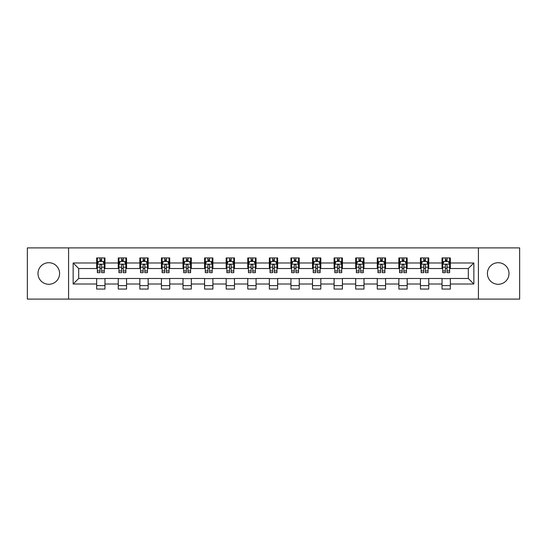<?xml version="1.0" encoding="UTF-8"?>
<svg xmlns="http://www.w3.org/2000/svg" width="547" height="547" viewBox="0 0 547 547"><rect width="100%" height="100%" fill="white"/><g stroke="black" fill="none" stroke-linecap="round" stroke-linejoin="round"><path stroke-width="0.82" d="M498.201 262.71A10.79 10.79 0 0 0 487.411 273.5A10.79 10.79 0 0 0 498.201 284.29A10.79 10.79 0 0 0 508.997 273.5A10.79 10.79 0 0 0 498.201 262.71M48.799 262.71A10.79 10.79 0 0 0 38.003 273.5A10.79 10.79 0 0 0 48.799 284.29A10.79 10.79 0 0 0 59.589 273.5A10.79 10.79 0 0 0 48.799 262.71M478.42 299.1L519.65 299.1L519.65 247.9L478.42 247.9L478.42 299.1L68.58 299.1L68.58 247.9L27.35 247.9L27.35 299.1L68.58 299.1M478.42 247.9L68.58 247.9M450.331 262.984L450.331 257.931L442.031 257.931L442.031 262.984L428.745 262.984L428.745 257.931L420.445 257.931L420.445 262.984L407.159 262.984L407.159 257.931L398.859 257.931L398.859 262.984L385.573 262.984L385.573 257.931L377.273 257.931L377.273 262.984L363.987 262.984L363.987 257.931L355.687 257.931L355.687 262.984L342.408 262.984L342.408 257.931L334.101 257.931L334.101 262.984L320.822 262.984L320.822 257.931L312.522 257.931L312.522 262.984L299.236 262.984L299.236 257.931L290.936 257.931L290.936 262.984L277.65 262.984L277.65 257.931L269.35 257.931L269.35 262.984L256.064 262.984L256.064 257.931L247.764 257.931L247.764 262.984L234.478 262.984L234.478 257.931L226.178 257.931L226.178 262.984L212.899 262.984L212.899 257.931L204.592 257.931L204.592 262.984L191.313 262.984L191.313 257.931L183.013 257.931L183.013 262.984L169.727 262.984L169.727 257.931L161.427 257.931L161.427 262.984L148.141 262.984L148.141 257.931L139.841 257.931L139.841 262.984L126.555 262.984L126.555 257.931L118.255 257.931L118.255 262.984L104.969 262.984L104.969 257.931L96.669 257.931L96.669 262.984L73.148 262.984L73.148 284.016L78.686 278.478L96.669 278.478L96.669 289.069L104.969 289.069L104.969 278.478L118.255 278.478L118.255 289.069L126.555 289.069L126.555 278.478L139.841 278.478L139.841 289.069L148.141 289.069L148.141 278.478L161.427 278.478L161.427 289.069L169.727 289.069L169.727 278.478L183.013 278.478L183.013 289.069L191.313 289.069L191.313 278.478L204.592 278.478L204.592 289.069L212.899 289.069L212.899 278.478L226.178 278.478L226.178 289.069L234.478 289.069L234.478 278.478L247.764 278.478L247.764 289.069L256.064 289.069L256.064 278.478L269.35 278.478L269.35 289.069L277.65 289.069L277.65 278.478L290.936 278.478L290.936 289.069L299.236 289.069L299.236 278.478L312.522 278.478L312.522 289.069L320.822 289.069L320.822 278.478L334.101 278.478L334.101 289.069L342.408 289.069L342.408 278.478L355.687 278.478L355.687 289.069L363.987 289.069L363.987 278.478L377.273 278.478L377.273 289.069L385.573 289.069L385.573 278.478L398.859 278.478L398.859 289.069L407.159 289.069L407.159 278.478L420.445 278.478L420.445 289.069L428.745 289.069L428.745 278.478L442.031 278.478L442.031 289.069L450.331 289.069L450.331 278.478L468.314 278.478L468.314 268.522L450.331 268.522L450.331 262.984L473.852 262.984L473.852 284.016L450.331 284.016M442.031 284.016L428.745 284.016M420.445 284.016L407.159 284.016M398.859 284.016L385.573 284.016M377.273 284.016L363.987 284.016M355.687 284.016L342.408 284.016M334.101 284.016L320.822 284.016M312.522 284.016L299.236 284.016M290.936 284.016L277.65 284.016M269.35 284.016L256.064 284.016M247.764 284.016L234.478 284.016M226.178 284.016L212.899 284.016M204.592 284.016L191.313 284.016M183.013 284.016L169.727 284.016M161.427 284.016L148.141 284.016M139.841 284.016L126.555 284.016M118.255 284.016L104.969 284.016M96.669 284.016L73.148 284.016M442.031 262.984L442.031 268.522L428.745 268.522L428.745 262.984M420.445 262.984L420.445 268.522L407.159 268.522L407.159 262.984M398.859 262.984L398.859 268.522L385.573 268.522L385.573 262.984M377.273 262.984L377.273 268.522L363.987 268.522L363.987 262.984M355.687 262.984L355.687 268.522L342.408 268.522L342.408 262.984M334.101 262.984L334.101 268.522L320.822 268.522L320.822 262.984M312.522 262.984L312.522 268.522L299.236 268.522L299.236 262.984M290.936 262.984L290.936 268.522L277.65 268.522L277.65 262.984M269.35 262.984L269.35 268.522L256.064 268.522L256.064 262.984M247.764 262.984L247.764 268.522L234.478 268.522L234.478 262.984M226.178 262.984L226.178 268.522L212.899 268.522L212.899 262.984M204.592 262.984L204.592 268.522L191.313 268.522L191.313 262.984M183.013 262.984L183.013 268.522L169.727 268.522L169.727 262.984M161.427 262.984L161.427 268.522L148.141 268.522L148.141 262.984M139.841 262.984L139.841 268.522L126.555 268.522L126.555 262.984M118.255 262.984L118.255 268.522L104.969 268.522L104.969 262.984M96.669 262.984L96.669 268.522L78.686 268.522L73.148 262.984M78.686 268.522L78.686 278.478M473.852 284.016L468.314 278.478M468.314 268.522L473.852 262.984M96.669 261.391L97.359 261.391M99.992 261.391L101.653 261.391M104.279 261.391L104.969 261.391M96.669 268.379L97.359 268.379M99.992 268.379L101.653 268.379M104.279 268.379L104.969 268.379M96.669 278.621L104.969 278.621M96.669 285.609L104.969 285.609M118.255 278.621L126.555 278.621M118.255 285.609L126.555 285.609M118.255 261.391L118.945 261.391M121.578 261.391L123.239 261.391M125.865 261.391L126.555 261.391M118.255 268.379L118.945 268.379M121.578 268.379L123.239 268.379M125.865 268.379L126.555 268.379M139.841 278.621L148.141 278.621M139.841 285.609L148.141 285.609M139.841 261.391L140.531 261.391M143.164 261.391L144.818 261.391M147.451 261.391L148.141 261.391M139.841 268.379L140.531 268.379M143.164 268.379L144.818 268.379M147.451 268.379L148.141 268.379M161.427 278.621L169.727 278.621M161.427 285.609L169.727 285.609M161.427 261.391L162.117 261.391M164.743 261.391L166.404 261.391M169.037 261.391L169.727 261.391M161.427 268.379L162.117 268.379M164.743 268.379L166.404 268.379M169.037 268.379L169.727 268.379M183.013 278.621L191.313 278.621M183.013 285.609L191.313 285.609M183.013 261.391L183.703 261.391M186.329 261.391L187.99 261.391M190.623 261.391L191.313 261.391M183.013 268.379L183.703 268.379M186.329 268.379L187.99 268.379M190.623 268.379L191.313 268.379M204.592 278.621L212.899 278.621M204.592 285.609L212.899 285.609M204.592 261.391L205.289 261.391M207.915 261.391L209.576 261.391M212.202 261.391L212.899 261.391M204.592 268.379L205.289 268.379M207.915 268.379L209.576 268.379M212.202 268.379L212.899 268.379M226.178 278.621L234.478 278.621M226.178 285.609L234.478 285.609M226.178 261.391L226.868 261.391M229.501 261.391L231.162 261.391M233.788 261.391L234.478 261.391M226.178 268.379L226.868 268.379M229.501 268.379L231.162 268.379M233.788 268.379L234.478 268.379M247.764 278.621L256.064 278.621M247.764 285.609L256.064 285.609M247.764 261.391L248.454 261.391M251.087 261.391L252.748 261.391M255.374 261.391L256.064 261.391M247.764 268.379L248.454 268.379M251.087 268.379L252.748 268.379M255.374 268.379L256.064 268.379M269.35 278.621L277.65 278.621M269.35 285.609L277.65 285.609M269.35 261.391L270.04 261.391M272.673 261.391L274.327 261.391M276.96 261.391L277.65 261.391M269.35 268.379L270.04 268.379M272.673 268.379L274.327 268.379M276.96 268.379L277.65 268.379M290.936 278.621L299.236 278.621M290.936 285.609L299.236 285.609M290.936 261.391L291.626 261.391M294.252 261.391L295.913 261.391M298.546 261.391L299.236 261.391M290.936 268.379L291.626 268.379M294.252 268.379L295.913 268.379M298.546 268.379L299.236 268.379M312.522 278.621L320.822 278.621M312.522 285.609L320.822 285.609M312.522 261.391L313.212 261.391M315.838 261.391L317.499 261.391M320.132 261.391L320.822 261.391M312.522 268.379L313.212 268.379M315.838 268.379L317.499 268.379M320.132 268.379L320.822 268.379M334.101 278.621L342.408 278.621M334.101 285.609L342.408 285.609M334.101 261.391L334.798 261.391M337.424 261.391L339.085 261.391M341.711 261.391L342.408 261.391M334.101 268.379L334.798 268.379M337.424 268.379L339.085 268.379M341.711 268.379L342.408 268.379M355.687 278.621L363.987 278.621M355.687 285.609L363.987 285.609M355.687 261.391L356.377 261.391M359.01 261.391L360.671 261.391M363.297 261.391L363.987 261.391M355.687 268.379L356.377 268.379M359.01 268.379L360.671 268.379M363.297 268.379L363.987 268.379M377.273 278.621L385.573 278.621M377.273 285.609L385.573 285.609M377.273 261.391L377.963 261.391M380.596 261.391L382.257 261.391M384.883 261.391L385.573 261.391M377.273 268.379L377.963 268.379M380.596 268.379L382.257 268.379M384.883 268.379L385.573 268.379M398.859 278.621L407.159 278.621M398.859 285.609L407.159 285.609M398.859 261.391L399.549 261.391M402.182 261.391L403.836 261.391M406.469 261.391L407.159 261.391M398.859 268.379L399.549 268.379M402.182 268.379L403.836 268.379M406.469 268.379L407.159 268.379M420.445 278.621L428.745 278.621M420.445 285.609L428.745 285.609M420.445 261.391L421.135 261.391M423.761 261.391L425.422 261.391M428.055 261.391L428.745 261.391M420.445 268.379L421.135 268.379M423.761 268.379L425.422 268.379M428.055 268.379L428.745 268.379M442.031 278.621L450.331 278.621M442.031 285.609L450.331 285.609M442.031 261.391L442.721 261.391M445.347 261.391L447.008 261.391M449.641 261.391L450.331 261.391M442.031 268.379L442.721 268.379M445.347 268.379L447.008 268.379M449.641 268.379L450.331 268.379M101.653 259.736L99.992 259.736M104.279 270.936L101.653 270.936L101.653 272.673L104.279 272.673L104.279 264.228L102.898 261.459L98.747 261.459L97.359 264.228L97.359 272.673L99.992 272.673L99.992 270.936L97.359 270.936M97.359 264.228L97.359 257.931M104.279 264.228L104.279 257.931M99.992 261.459L99.992 257.931M101.653 257.931L101.653 261.459M101.653 270.936L101.653 265.268C101.099 264.201 100.545 264.201 99.992 265.268L99.992 270.936M123.239 259.736L121.578 259.736M125.865 270.936L123.239 270.936L123.239 272.673L125.865 272.673L125.865 264.228L124.484 261.459L120.333 261.459L118.945 264.228L118.945 272.673L121.578 272.673L121.578 270.936L118.945 270.936M118.945 264.228L118.945 257.931M125.865 264.228L125.865 257.931M121.578 261.459L121.578 257.931M123.239 257.931L123.239 261.459M123.239 270.936L123.239 265.268C122.685 264.201 122.131 264.201 121.578 265.268L121.578 270.936M144.818 259.736L143.164 259.736M147.451 270.936L144.818 270.936L144.818 272.673L147.451 272.673L147.451 264.228L146.07 261.459L141.912 261.459L140.531 264.228L140.531 272.673L143.164 272.673L143.164 270.936L140.531 270.936M140.531 264.228L140.531 257.931M147.451 264.228L147.451 257.931M143.164 261.459L143.164 257.931M144.818 257.931L144.818 261.459M144.818 270.936L144.818 265.268C144.271 264.201 143.717 264.201 143.164 265.268L143.164 270.936M166.404 259.736L164.743 259.736M169.037 270.936L166.404 270.936L166.404 272.673L169.037 272.673L169.037 264.228L167.649 261.459L163.498 261.459L162.117 264.228L162.117 272.673L164.743 272.673L164.743 270.936L162.117 270.936M162.117 264.228L162.117 257.931M169.037 264.228L169.037 257.931M164.743 261.459L164.743 257.931M166.404 257.931L166.404 261.459M166.404 270.936L166.404 265.268C165.85 264.201 165.297 264.201 164.743 265.268L164.743 270.936M187.99 259.736L186.329 259.736M190.623 270.936L187.99 270.936L187.99 272.673L190.623 272.673L190.623 264.228L189.235 261.459L185.084 261.459L183.703 264.228L183.703 272.673L186.329 272.673L186.329 270.936L183.703 270.936M183.703 264.228L183.703 257.931M190.623 264.228L190.623 257.931M186.329 261.459L186.329 257.931M187.99 257.931L187.99 261.459M187.99 270.936L187.99 265.268C187.436 264.201 186.883 264.201 186.329 265.268L186.329 270.936M209.576 259.736L207.915 259.736M212.202 270.936L209.576 270.936L209.576 272.673L212.202 272.673L212.202 264.228L210.821 261.459L206.67 261.459L205.289 264.228L205.289 272.673L207.915 272.673L207.915 270.936L205.289 270.936M205.289 264.228L205.289 257.931M212.202 264.228L212.202 257.931M207.915 261.459L207.915 257.931M209.576 257.931L209.576 261.459M209.576 270.936L209.576 265.268C209.022 264.201 208.469 264.201 207.915 265.268L207.915 270.936M231.162 259.736L229.501 259.736M233.788 270.936L231.162 270.936L231.162 272.673L233.788 272.673L233.788 264.228L232.407 261.459L228.256 261.459L226.868 264.228L226.868 272.673L229.501 272.673L229.501 270.936L226.868 270.936M226.868 264.228L226.868 257.931M233.788 264.228L233.788 257.931M229.501 261.459L229.501 257.931M231.162 257.931L231.162 261.459M231.162 270.936L231.162 265.268C230.608 264.201 230.055 264.201 229.501 265.268L229.501 270.936M252.748 259.736L251.087 259.736M255.374 270.936L252.748 270.936L252.748 272.673L255.374 272.673L255.374 264.228L253.993 261.459L249.842 261.459L248.454 264.228L248.454 272.673L251.087 272.673L251.087 270.936L248.454 270.936M248.454 264.228L248.454 257.931M255.374 264.228L255.374 257.931M251.087 261.459L251.087 257.931M252.748 257.931L252.748 261.459M252.748 270.936L252.748 265.268C252.194 264.201 251.641 264.201 251.087 265.268L251.087 270.936M274.327 259.736L272.673 259.736M276.96 270.936L274.327 270.936L274.327 272.673L276.96 272.673L276.96 264.228L275.579 261.459L271.421 261.459L270.04 264.228L270.04 272.673L272.673 272.673L272.673 270.936L270.04 270.936M270.04 264.228L270.04 257.931M276.96 264.228L276.96 257.931M272.673 261.459L272.673 257.931M274.327 257.931L274.327 261.459M274.327 270.936L274.327 265.268C273.78 264.201 273.226 264.201 272.673 265.268L272.673 270.936M295.913 259.736L294.252 259.736M298.546 270.936L295.913 270.936L295.913 272.673L298.546 272.673L298.546 264.228L297.158 261.459L293.007 261.459L291.626 264.228L291.626 272.673L294.252 272.673L294.252 270.936L291.626 270.936M291.626 264.228L291.626 257.931M298.546 264.228L298.546 257.931M294.252 261.459L294.252 257.931M295.913 257.931L295.913 261.459M295.913 270.936L295.913 265.268C295.359 264.201 294.806 264.201 294.252 265.268L294.252 270.936M317.499 259.736L315.838 259.736M320.132 270.936L317.499 270.936L317.499 272.673L320.132 272.673L320.132 264.228L318.744 261.459L314.593 261.459L313.212 264.228L313.212 272.673L315.838 272.673L315.838 270.936L313.212 270.936M313.212 264.228L313.212 257.931M320.132 264.228L320.132 257.931M315.838 261.459L315.838 257.931M317.499 257.931L317.499 261.459M317.499 270.936L317.499 265.268C316.945 264.201 316.392 264.201 315.838 265.268L315.838 270.936M339.085 259.736L337.424 259.736M341.711 270.936L339.085 270.936L339.085 272.673L341.711 272.673L341.711 264.228L340.33 261.459L336.179 261.459L334.798 264.228L334.798 272.673L337.424 272.673L337.424 270.936L334.798 270.936M334.798 264.228L334.798 257.931M341.711 264.228L341.711 257.931M337.424 261.459L337.424 257.931M339.085 257.931L339.085 261.459M339.085 270.936L339.085 265.268C338.531 264.201 337.978 264.201 337.424 265.268L337.424 270.936M360.671 259.736L359.01 259.736M363.297 270.936L360.671 270.936L360.671 272.673L363.297 272.673L363.297 264.228L361.916 261.459L357.765 261.459L356.377 264.228L356.377 272.673L359.01 272.673L359.01 270.936L356.377 270.936M356.377 264.228L356.377 257.931M363.297 264.228L363.297 257.931M359.01 261.459L359.01 257.931M360.671 257.931L360.671 261.459M360.671 270.936L360.671 265.268C360.117 264.201 359.564 264.201 359.01 265.268L359.01 270.936M382.257 259.736L380.596 259.736M384.883 270.936L382.257 270.936L382.257 272.673L384.883 272.673L384.883 264.228L383.502 261.459L379.351 261.459L377.963 264.228L377.963 272.673L380.596 272.673L380.596 270.936L377.963 270.936M377.963 264.228L377.963 257.931M384.883 264.228L384.883 257.931M380.596 261.459L380.596 257.931M382.257 257.931L382.257 261.459M382.257 270.936L382.257 265.268C381.703 264.201 381.15 264.201 380.596 265.268L380.596 270.936M403.836 259.736L402.182 259.736M406.469 270.936L403.836 270.936L403.836 272.673L406.469 272.673L406.469 264.228L405.088 261.459L400.93 261.459L399.549 264.228L399.549 272.673L402.182 272.673L402.182 270.936L399.549 270.936M399.549 264.228L399.549 257.931M406.469 264.228L406.469 257.931M402.182 261.459L402.182 257.931M403.836 257.931L403.836 261.459M403.836 270.936L403.836 265.268C403.289 264.201 402.736 264.201 402.182 265.268L402.182 270.936M425.422 259.736L423.761 259.736M428.055 270.936L425.422 270.936L425.422 272.673L428.055 272.673L428.055 264.228L426.667 261.459L422.516 261.459L421.135 264.228L421.135 272.673L423.761 272.673L423.761 270.936L421.135 270.936M421.135 264.228L421.135 257.931M428.055 264.228L428.055 257.931M423.761 261.459L423.761 257.931M425.422 257.931L425.422 261.459M425.422 270.936L425.422 265.268C424.869 264.201 424.315 264.201 423.761 265.268L423.761 270.936M447.008 259.736L445.347 259.736M449.641 270.936L447.008 270.936L447.008 272.673L449.641 272.673L449.641 264.228L448.253 261.459L444.102 261.459L442.721 264.228L442.721 272.673L445.347 272.673L445.347 270.936L442.721 270.936M442.721 264.228L442.721 257.931M449.641 264.228L449.641 257.931M445.347 261.459L445.347 257.931M447.008 257.931L447.008 261.459M447.008 270.936L447.008 265.268C446.455 264.201 445.901 264.201 445.347 265.268L445.347 270.936M104.245 264.16L97.4 264.16M97.359 261.63L98.665 261.63M102.98 261.63L104.279 261.63M99.992 267.223L97.359 267.223M104.279 267.223L101.653 267.223M101.653 260.611L99.992 260.611M125.831 264.16L118.979 264.16M118.945 261.63L120.251 261.63M124.566 261.63L125.865 261.63M121.578 267.223L118.945 267.223M125.865 267.223L123.239 267.223M123.239 260.611L121.578 260.611M147.416 264.16L140.565 264.16M140.531 261.63L141.83 261.63M146.152 261.63L147.451 261.63M143.164 267.223L140.531 267.223M147.451 267.223L144.818 267.223M144.818 260.611L143.164 260.611M169.002 264.16L162.151 264.16M162.117 261.63L163.416 261.63M167.738 261.63L169.037 261.63M164.743 267.223L162.117 267.223M169.037 267.223L166.404 267.223M166.404 260.611L164.743 260.611M190.588 264.16L183.737 264.16M183.703 261.63L185.002 261.63M189.317 261.63L190.623 261.63M186.329 267.223L183.703 267.223M190.623 267.223L187.99 267.223M187.99 260.611L186.329 260.611M212.168 264.16L205.323 264.16M205.289 261.63L206.588 261.63M210.903 261.63L212.202 261.63M207.915 267.223L205.289 267.223M212.202 267.223L209.576 267.223M209.576 260.611L207.915 260.611M233.754 264.16L226.902 264.16M226.868 261.63L228.174 261.63M232.489 261.63L233.788 261.63M229.501 267.223L226.868 267.223M233.788 267.223L231.162 267.223M231.162 260.611L229.501 260.611M255.34 264.16L248.488 264.16M248.454 261.63L249.753 261.63M254.075 261.63L255.374 261.63M251.087 267.223L248.454 267.223M255.374 267.223L252.748 267.223M252.748 260.611L251.087 260.611M276.926 264.16L270.074 264.16M270.04 261.63L271.339 261.63M275.661 261.63L276.96 261.63M272.673 267.223L270.04 267.223M276.96 267.223L274.327 267.223M274.327 260.611L272.673 260.611M298.512 264.16L291.66 264.16M291.626 261.63L292.925 261.63M297.247 261.63L298.546 261.63M294.252 267.223L291.626 267.223M298.546 267.223L295.913 267.223M295.913 260.611L294.252 260.611M320.098 264.16L313.246 264.16M313.212 261.63L314.511 261.63M318.826 261.63L320.132 261.63M315.838 267.223L313.212 267.223M320.132 267.223L317.499 267.223M317.499 260.611L315.838 260.611M341.677 264.16L334.832 264.16M334.798 261.63L336.097 261.63M340.412 261.63L341.711 261.63M337.424 267.223L334.798 267.223M341.711 267.223L339.085 267.223M339.085 260.611L337.424 260.611M363.263 264.16L356.412 264.16M356.377 261.63L357.683 261.63M361.998 261.63L363.297 261.63M359.01 267.223L356.377 267.223M363.297 267.223L360.671 267.223M360.671 260.611L359.01 260.611M384.849 264.16L377.998 264.16M377.963 261.63L379.262 261.63M383.584 261.63L384.883 261.63M380.596 267.223L377.963 267.223M384.883 267.223L382.257 267.223M382.257 260.611L380.596 260.611M406.435 264.16L399.583 264.16M399.549 261.63L400.848 261.63M405.17 261.63L406.469 261.63M402.182 267.223L399.549 267.223M406.469 267.223L403.836 267.223M403.836 260.611L402.182 260.611M428.021 264.16L421.169 264.16M421.135 261.63L422.434 261.63M426.749 261.63L428.055 261.63M423.761 267.223L421.135 267.223M428.055 267.223L425.422 267.223M425.422 260.611L423.761 260.611M449.6 264.16L442.755 264.16M442.721 261.63L444.02 261.63M448.335 261.63L449.641 261.63M445.347 267.223L442.721 267.223M449.641 267.223L447.008 267.223M447.008 260.611L445.347 260.611"/></g></svg>
